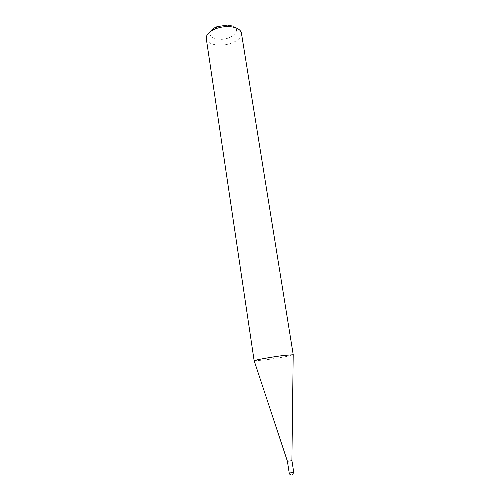 <?xml version="1.0" encoding="UTF-8"?>
<svg xmlns="http://www.w3.org/2000/svg" width="500" height="500" viewBox="0 0 500 500"><rect width="100%" height="100%" fill="white"/><g stroke="black" fill="none" stroke-linecap="round" stroke-linejoin="round"><path stroke-width="0.38" stroke-dasharray="2.5 1.88" d="M287.387 461.181L291.9 460.481M254.144 360.8L263.95 360.056C275.663 358.581 292.738 355.538 293.2 354.819L293.231 354.75M229.381 25.238C245.025 27.419 232.031 41.562 217.406 39.038C211.194 37.875 208.9 35.344 210.525 31.456M206.275 38.562C207.037 41.894 210.331 44.013 216.156 44.913C227.6 46.744 242.913 39.775 241.425 33.119M293.744 472.356L289.219 473.062M291.537 475L292.4 474.812"/><path stroke-width="0.75" d="M293.2 354.819L291.9 460.487L290.844 460.856L287.387 461.188L254.2 360.856M293.231 354.75L283.913 355.438C271.531 356.969 253.331 360.269 254.144 360.8L206.275 38.562C206.019 34.781 209.125 31.531 215.6 28.8C220.113 27.106 224.775 26.387 229.587 26.637L231.962 26.888C237.581 27.875 240.738 29.956 241.425 33.119L293.231 354.75M210.525 31.456C211.669 29.55 213.837 27.956 217.031 26.681L227.581 25.044L229.381 25.238M287.387 461.188L289.219 473.062L293.744 472.356L292.4 474.812M291.9 460.487L293.744 472.356M217.031 26.681L215.6 28.8M227.581 25.044L229.587 26.637M289.219 473.062C289.506 474.281 290.281 474.931 291.537 475"/></g></svg>
